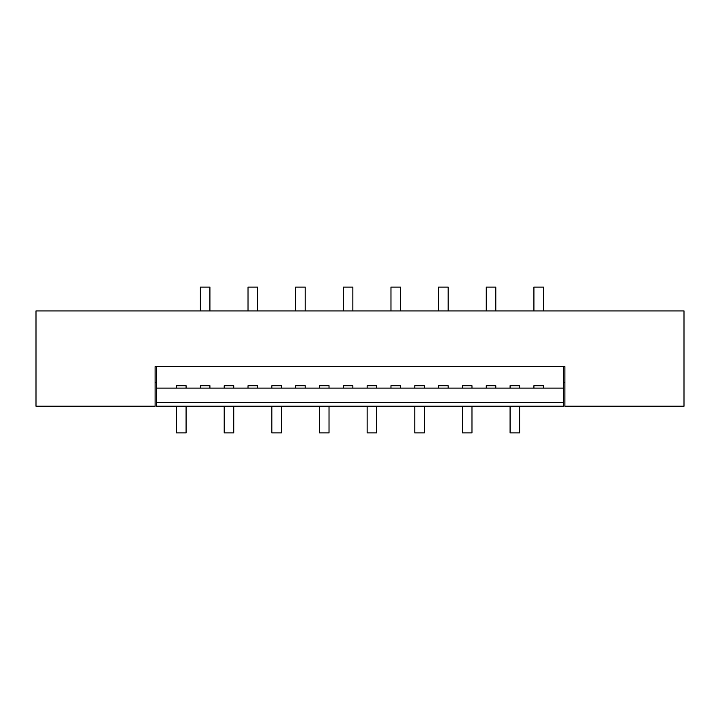 <?xml version="1.0" encoding="UTF-8"?>
<svg xmlns="http://www.w3.org/2000/svg" width="720" height="720" viewBox="0 0 720 720"><rect width="100%" height="100%" fill="white"/><g stroke="black" fill="none" stroke-linecap="round" stroke-linejoin="round"><path stroke-width="1.08" d="M36 406.215L155.115 406.215L155.115 366.606L564.885 366.606L564.885 406.215L684 406.215L684 310.923L36 310.923L36 406.215M156.546 402.408L156.546 406.215L563.454 406.215L563.454 402.408L156.546 402.408L156.546 366.606M563.454 382.392L564.885 382.392M155.115 382.392L156.546 382.392M563.454 366.606L563.454 402.408M563.454 388.116L156.546 388.116M176.562 388.116L176.562 385.731L186.084 385.731L186.084 388.116M390.969 388.116L390.969 385.731L400.5 385.731L400.5 388.116M376.677 388.116L376.677 385.731L367.146 385.731L367.146 388.116M414.792 388.116L414.792 385.731L424.323 385.731L424.323 388.116M438.615 388.116L438.615 385.731L448.146 385.731L448.146 388.116M462.438 388.116L462.438 385.731L471.969 385.731L471.969 388.116M486.261 388.116L486.261 385.731L495.792 385.731L495.792 388.116M510.084 388.116L510.084 385.731L519.615 385.731L519.615 388.116M543.438 388.116L543.438 385.731L533.916 385.731L533.916 388.116M352.854 388.116L352.854 385.731L343.323 385.731L343.323 388.116M329.031 388.116L329.031 385.731L319.5 385.731L319.5 388.116M305.208 388.116L305.208 385.731L295.677 385.731L295.677 388.116M281.385 388.116L281.385 385.731L271.854 385.731L271.854 388.116M257.562 388.116L257.562 385.731L248.031 385.731L248.031 388.116M233.739 388.116L233.739 385.731L224.208 385.731L224.208 388.116M209.916 388.116L209.916 385.731L200.385 385.731L200.385 388.116M543.438 310.923L543.438 287.1L533.916 287.1L533.916 310.923M519.615 406.215L519.615 432.9L510.084 432.9L510.084 406.215M495.792 310.923L495.792 287.1L486.261 287.1L486.261 310.923M471.969 406.215L471.969 432.9L462.438 432.9L462.438 406.215M448.146 310.923L448.146 287.1L438.615 287.1L438.615 310.923M424.323 406.215L424.323 432.9L414.792 432.9L414.792 406.215M400.5 310.923L400.5 287.1L390.969 287.1L390.969 310.923M376.677 406.215L376.677 432.9L367.146 432.9L367.146 406.215M352.854 310.923L352.854 287.1L343.323 287.1L343.323 310.923M329.031 406.215L329.031 432.9L319.5 432.9L319.5 406.215M305.208 310.923L305.208 287.1L295.677 287.1L295.677 310.923M281.385 406.215L281.385 432.9L271.854 432.9L271.854 406.215M257.562 310.923L257.562 287.1L248.031 287.1L248.031 310.923M233.739 406.215L233.739 432.9L224.208 432.9L224.208 406.215M209.916 310.923L209.916 287.1L200.385 287.1L200.385 310.923M186.084 406.215L186.084 432.9L176.562 432.9L176.562 406.215"/></g></svg>
